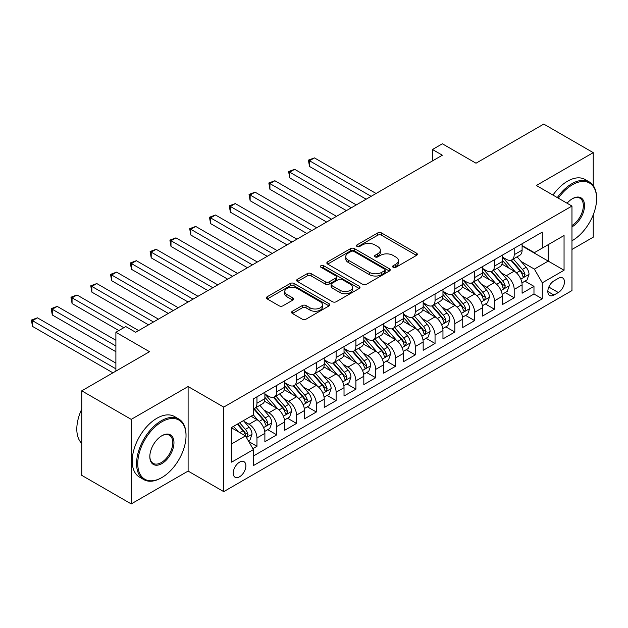 <?xml version="1.0" encoding="UTF-8"?>
<svg xmlns="http://www.w3.org/2000/svg" width="628" height="628" viewBox="0 0 628 628"><rect width="100%" height="100%" fill="white"/><g stroke="black" fill="none" stroke-linecap="round" stroke-linejoin="round"><path stroke-width="0.94" d="M393.152 267.308A1.923 1.107 0 0 0 395.868 267.308L416.505 255.4A2.748 1.586 0 0 0 417.314 254.277A2.748 1.586 0 0 0 416.505 253.155L381.549 232.972A2.748 1.586 0 0 0 377.664 232.972L357.026 244.881A1.923 1.107 0 0 0 356.461 245.666A1.923 1.107 0 0 0 357.026 246.451A1.923 1.107 0 0 0 359.75 246.451L362.419 244.912A8.792 5.071 0 0 1 374.845 244.912L377.758 246.592A8.792 5.071 0 0 1 380.333 250.179A8.792 5.071 0 0 1 377.758 253.767L375.089 255.313A1.923 1.107 0 0 0 374.524 256.098A1.923 1.107 0 0 0 375.089 256.883A1.923 1.107 0 0 0 377.813 256.883L380.482 255.337A8.792 5.071 0 0 1 392.908 255.337L395.821 257.025A8.792 5.071 0 0 1 398.395 260.612A8.792 5.071 0 0 1 395.821 264.2L393.152 265.738A1.923 1.107 0 0 0 392.586 266.523A1.923 1.107 0 0 0 393.152 267.308L393.152 265.738M239.551 476.785A8.957 5.173 120 0 0 245.407 468.896A8.957 5.173 120 0 0 244.033 461.721A8.957 5.173 120 0 0 239.551 462.161A8.957 5.173 120 0 0 233.702 470.058A8.957 5.173 120 0 0 235.076 477.233A8.957 5.173 120 0 0 239.551 476.785M292.405 311.237A2.748 1.586 0 0 0 291.596 312.359A2.748 1.586 0 0 0 292.405 313.482L302.209 319.142A2.748 1.586 0 0 0 306.095 319.142L329.009 305.914A2.748 1.586 0 0 0 329.818 304.792A2.748 1.586 0 0 0 329.009 303.669L294.053 283.487A2.748 1.586 0 0 0 290.167 283.487L267.253 296.714A2.748 1.586 0 0 0 266.445 297.837A2.748 1.586 0 0 0 267.253 298.959L279.099 305.797A2.748 1.586 0 0 0 282.985 305.797L292.789 300.137A2.748 1.586 0 0 0 293.598 299.014A2.748 1.586 0 0 0 292.789 297.892L286.918 294.501A7.348 4.239 0 0 1 284.767 291.502A7.348 4.239 0 0 1 289.296 287.585A7.348 4.239 0 0 1 297.303 288.503L320.319 301.793A7.348 4.239 0 0 1 322.47 304.792A7.348 4.239 0 0 1 317.941 308.709A7.348 4.239 0 0 1 309.934 307.791L306.095 305.577A2.748 1.586 0 0 0 302.209 305.577L292.405 311.237L292.405 313.482M593.24 185.558L593.24 152.643L543.77 124.085L476 163.209L442.363 143.788L432.472 149.503L442.363 155.21L135.672 332.275L125.781 326.568L115.89 332.275L115.89 371.117M131.221 419.378L131.221 503.915L188.11 471.079L188.11 386.542L131.221 419.378L81.758 390.82L149.527 351.696L115.89 332.275M188.11 386.542L223.725 407.101L571.967 206.047L571.967 290.583L223.725 491.638L223.725 407.101M593.24 152.643L536.351 185.488L571.967 206.047M362.615 284.272A2.748 1.586 0 0 0 366.493 284.272L389.415 271.037A2.748 1.586 0 0 0 390.216 269.914A2.748 1.586 0 0 0 389.415 268.792L354.451 248.609A2.748 1.586 0 0 0 350.573 248.609L327.651 261.845A2.748 1.586 0 0 0 326.85 262.967A2.748 1.586 0 0 0 327.651 264.09L362.615 284.272M321.717 267.724A1.923 1.107 0 0 1 323.671 267.999L323.671 265.715L359.216 286.235A2.748 1.586 0 0 1 360.017 287.357A2.748 1.586 0 0 1 359.216 288.472L336.294 301.707A2.748 1.586 0 0 1 332.408 301.707L297.452 281.525L297.452 279.279A2.748 1.586 0 0 0 296.644 280.402A2.748 1.586 0 0 0 297.452 281.525M297.452 279.279L307.257 273.62A2.748 1.586 0 0 1 311.143 273.62L325.32 281.799A2.748 1.586 0 0 0 329.205 281.799L335.713 278.047A2.748 1.586 0 0 0 336.514 276.924A2.748 1.586 0 0 0 335.713 275.802L320.955 267.285A1.923 1.107 0 0 1 320.39 266.5A1.923 1.107 0 0 1 321.575 265.471A1.923 1.107 0 0 1 323.671 265.715M131.221 503.915L81.758 475.357L81.758 390.82M571.967 249.457L593.24 237.18L593.24 214.815M252.856 448.659L256.962 446.288L248.751 441.547M244.08 421.372L249.049 424.238A11.194 6.461 60 0 1 256.962 437.944L264.883 433.375L264.883 441.72L276.752 434.859L267.748 429.662M263.87 409.943L268.839 412.816A11.194 6.461 60 0 1 276.752 426.522L284.665 421.953L284.665 430.29L296.542 423.437L287.538 418.24M283.66 398.521L288.621 401.394A11.194 6.461 60 0 1 296.542 415.1L304.454 410.531L304.454 418.868L316.324 412.015L307.32 406.818M303.442 387.099L308.411 389.964A11.194 6.461 60 0 1 316.324 403.678L324.236 399.11L324.236 407.446L336.113 400.593L327.11 395.397M323.232 375.677L328.201 378.543A11.194 6.461 60 0 1 336.113 392.249L344.026 387.68L344.026 396.025L355.895 389.172L346.892 383.967M343.014 364.248L347.983 367.121A11.194 6.461 60 0 1 355.895 380.827L363.816 376.258L363.816 384.595L375.685 377.742L366.681 372.545M362.803 352.826L367.773 355.699A11.194 6.461 60 0 1 375.685 369.405L383.598 364.837L383.598 373.173L395.467 366.32L386.471 361.124M382.585 341.404L387.555 344.27A11.194 6.461 60 0 1 395.467 357.984L403.388 353.415L403.388 361.752L415.257 354.899L406.253 349.702M402.375 329.983L407.344 332.848A11.194 6.461 60 0 1 415.257 346.554L423.17 341.985L423.17 350.33L435.047 343.477L426.043 338.272M422.157 318.561L427.126 321.426A11.194 6.461 60 0 1 435.047 335.132L442.96 330.564L442.96 338.9L454.829 332.047L445.825 326.85M441.947 307.131L446.916 310.004A11.194 6.461 60 0 1 454.829 323.71L462.742 319.142L462.742 327.478L474.619 320.625L465.615 315.429M461.737 295.709L466.698 298.575A11.194 6.461 60 0 1 474.619 312.289L482.532 307.72L482.532 316.057L494.401 309.204L485.397 304.007M481.519 284.288L486.488 287.153A11.194 6.461 60 0 1 494.401 300.867L502.314 296.29L502.314 304.635L514.191 297.782L514.191 289.437A11.194 6.461 -120 0 0 506.278 275.731L501.309 272.866M505.187 292.577L514.191 297.782M264.883 433.375A11.194 6.461 -120 0 0 256.962 419.669L251.027 416.238M284.665 421.953A11.194 6.461 -120 0 0 276.752 408.247L264.514 401.182M304.454 410.531A11.194 6.461 -120 0 0 296.542 396.817L284.303 389.76M324.236 399.11A11.194 6.461 -120 0 0 316.324 385.396L304.085 378.331M344.026 387.68A11.194 6.461 -120 0 0 336.113 373.974L323.875 366.909M363.816 376.258A11.194 6.461 -120 0 0 355.895 362.552L343.665 355.487M383.598 364.837A11.194 6.461 -120 0 0 375.685 351.131L363.447 344.066M403.388 353.415A11.194 6.461 -120 0 0 395.467 339.701L383.237 332.636M423.17 341.985A11.194 6.461 -120 0 0 415.257 328.279L403.019 321.214M442.96 330.564A11.194 6.461 -120 0 0 435.047 316.857L422.809 309.792M462.742 319.142A11.194 6.461 -120 0 0 454.829 305.436L442.591 298.371M482.532 307.72A11.194 6.461 -120 0 0 474.619 294.006L462.381 286.941M502.314 296.29A11.194 6.461 -120 0 0 494.401 282.584L482.163 275.519M558.316 278.361L553.959 280.873A8.674 5.008 120 0 0 548.291 288.519A8.674 5.008 120 0 0 549.626 295.466A8.674 5.008 120 0 0 553.959 295.034L558.316 292.522A8.674 5.008 120 0 0 563.983 284.877A8.674 5.008 120 0 0 562.649 277.929A8.674 5.008 120 0 0 558.316 278.361M231.638 443.886L245.493 435.887L253.406 449.601L253.406 465.591L542.286 298.81L542.286 282.812L534.373 269.106L521.091 261.436M253.406 449.601L231.638 462.161L231.638 427.433L253.406 414.873L253.406 398.874L542.286 232.093L542.286 248.084L564.054 235.516L564.054 270.244L542.286 282.812M264.883 394.078L268.839 396.362A11.194 6.461 60 0 0 274.436 396.92L282.349 392.351A11.194 6.461 -120 0 0 284.665 387.225L284.665 380.827M284.665 382.656L288.621 384.94A11.194 6.461 60 0 0 294.218 385.498L302.139 380.929A11.194 6.461 -120 0 0 304.454 375.803L304.454 369.405M304.454 371.234L308.411 373.519A11.194 6.461 60 0 0 314.008 374.068L321.921 369.5A11.194 6.461 -120 0 0 324.236 364.381L324.236 357.984M324.236 359.805L328.201 362.097A11.194 6.461 60 0 0 333.79 362.646L341.711 358.078A11.194 6.461 -120 0 0 344.026 352.952L344.026 346.554M344.026 348.383L347.983 350.667A11.194 6.461 60 0 0 353.58 351.225L361.493 346.656A11.194 6.461 -120 0 0 363.816 341.53L363.816 335.132M363.816 336.961L367.773 339.246A11.194 6.461 60 0 0 373.37 339.803L381.282 335.234A11.194 6.461 -120 0 0 383.598 330.108L383.598 323.71M383.598 325.54L387.555 327.824A11.194 6.461 60 0 0 393.152 328.373L401.064 323.805A11.194 6.461 -120 0 0 403.388 318.686L403.388 312.289M403.388 314.118L407.344 316.402A11.194 6.461 60 0 0 412.941 316.952L420.854 312.383A11.194 6.461 -120 0 0 423.17 307.257L423.17 300.859M423.17 302.688L427.126 304.973A11.194 6.461 60 0 0 432.723 305.53L440.636 300.961A11.194 6.461 -120 0 0 442.96 295.835L442.96 289.437M442.96 291.266L446.916 293.551A11.194 6.461 60 0 0 452.513 294.108L460.426 289.539A11.194 6.461 -120 0 0 462.742 284.413L462.742 278.016M462.742 279.845L466.698 282.129A11.194 6.461 60 0 0 472.295 282.679L480.216 278.11A11.194 6.461 -120 0 0 482.532 272.992L482.532 266.594M482.532 268.423L486.488 270.707A11.194 6.461 60 0 0 492.085 271.257L499.998 266.688A11.194 6.461 -120 0 0 502.314 261.562L502.314 255.164M253.406 455.999L533.973 294.006L533.973 286.352L522.104 293.213L522.104 284.869A11.194 6.461 -120 0 0 514.191 271.163L501.953 264.098M502.314 256.993L506.278 259.278A11.194 6.461 -120 0 0 511.875 259.835A11.194 6.461 -120 0 0 514.191 254.709L514.191 248.311M511.875 259.835L519.788 255.266A11.194 6.461 -120 0 0 522.104 250.14L522.104 243.743M256.962 396.817L256.962 403.215A11.194 6.461 60 0 1 254.646 408.341A11.194 6.461 60 0 1 253.406 408.797M254.646 408.341L262.559 403.773A11.194 6.461 -120 0 0 264.883 398.647L264.883 392.249M276.752 385.396L276.752 391.794A11.194 6.461 60 0 1 274.436 396.92M296.542 373.974L296.542 380.372A11.194 6.461 60 0 1 294.218 385.498M316.324 362.552L316.324 368.95A11.194 6.461 60 0 1 314.008 374.068M336.113 351.123L336.113 357.52A11.194 6.461 60 0 1 333.79 362.646M355.895 339.701L355.895 346.099A11.194 6.461 60 0 1 353.58 351.225M375.685 328.279L375.685 334.677A11.194 6.461 60 0 1 373.37 339.803M395.467 316.857L395.467 323.255A11.194 6.461 60 0 1 393.152 328.373M415.257 305.436L415.257 311.826A11.194 6.461 60 0 1 412.941 316.952M435.047 294.006L435.047 300.404A11.194 6.461 60 0 1 432.723 305.53M454.829 282.584L454.829 288.982A11.194 6.461 60 0 1 452.513 294.108M474.619 271.163L474.619 277.56A11.194 6.461 60 0 1 472.295 282.679M494.401 259.741L494.401 266.139A11.194 6.461 60 0 1 492.085 271.257M494.401 300.867L494.401 309.204M474.619 312.289L474.619 320.625M454.829 323.71L454.829 332.047M435.047 335.132L435.047 343.477M415.257 346.554L415.257 354.899M395.467 357.984L395.467 366.32M375.685 369.405L375.685 377.742M355.895 380.827L355.895 389.172M336.113 392.249L336.113 400.593M316.324 403.678L316.324 412.015M296.542 415.1L296.542 423.437M276.752 426.522L276.752 434.859M256.962 437.944L256.962 446.288M245.493 435.887L231.638 427.896M534.373 269.106L548.22 261.107L548.22 244.661L564.054 235.516M522.104 246.027L564.054 270.244M522.104 245.572L534.373 252.652L542.286 248.084M188.11 471.079L223.725 491.638M432.472 149.503L432.472 160.925M524.977 281.156L533.973 286.352M533.973 294.006L542.286 298.81M393.921 267.583L395.821 266.484A8.792 5.071 0 0 0 398.395 262.897L398.395 260.612M380.333 250.179L380.333 252.464A8.792 5.071 0 0 1 377.758 256.051L375.858 257.15M416.474 255.415L381.549 235.257A2.748 1.586 0 0 0 377.664 235.257L357.795 246.726M389.376 271.061L354.451 250.894A2.748 1.586 0 0 0 350.573 250.894L327.69 264.105M384.556 270.699A1.923 1.107 0 0 0 385.121 269.914A1.923 1.107 0 0 0 384.556 269.129L353.87 251.412A1.923 1.107 0 0 0 351.154 251.412L348.336 253.045A8.792 5.071 0 0 0 345.761 256.632A8.792 5.071 0 0 0 348.336 260.22L369.311 272.324A8.792 5.071 0 0 0 381.746 272.324L384.556 270.699L384.556 272.984A1.923 1.107 0 0 0 385.121 272.199L385.121 269.914M345.761 256.632L345.761 258.917A8.792 5.071 0 0 0 348.336 262.504L348.336 260.22M384.556 272.984L381.746 274.609A8.792 5.071 0 0 1 369.311 274.609L348.336 262.504M297.491 281.54L307.257 275.904L307.257 273.62M336.514 276.924L336.514 279.209A2.748 1.586 0 0 1 335.713 280.331L329.205 284.091A2.748 1.586 0 0 1 325.32 284.091L311.143 275.904A2.748 1.586 0 0 0 307.257 275.904M323.671 267.999L359.177 288.495M340.031 290.293A7.348 4.239 0 0 0 348.038 291.219A7.348 4.239 0 0 0 352.575 287.294A7.348 4.239 0 0 0 350.424 284.296L342.315 279.617A2.748 1.586 0 0 0 338.429 279.617L331.922 283.369A2.748 1.586 0 0 0 331.121 284.492A2.748 1.586 0 0 0 331.922 285.614L340.031 290.293L340.031 292.585A7.348 4.239 0 0 0 348.038 293.504A7.348 4.239 0 0 0 352.575 289.579L352.575 287.294M331.121 284.492L331.121 286.776A2.748 1.586 0 0 0 331.922 287.899L331.922 285.614M340.031 292.585L331.922 287.899M322.47 304.792L322.47 307.076A7.348 4.239 0 0 1 317.941 310.993A7.348 4.239 0 0 1 309.934 310.075L306.095 307.861A2.748 1.586 0 0 0 302.209 307.861L292.436 313.498M284.767 291.502L284.767 293.786A7.348 4.239 0 0 0 286.918 296.785L286.918 294.501M292.75 300.16L286.918 296.785M329.009 303.669L329.009 305.914L294.053 285.771A2.748 1.586 0 0 0 290.167 285.771L267.285 298.983M521.939 282.906L527.049 279.955L529.027 274.248A7.418 4.278 -120 0 0 526.138 267.285L517.103 256.813M515.29 271.885L504.567 259.474A21.407 12.356 -120 0 0 502.314 257.119M509.41 268.399L503.413 261.46A17.772 10.26 -120 0 0 502.314 260.267M376.078 193.479L314.447 157.895L309.502 160.752L309.502 166.467L366.187 199.194M510.862 260.235L520.008 270.825A7.418 4.278 60 0 1 522.653 275.935L523.187 276.815L524.192 276.673L525.024 274.562A7.418 4.278 -120 0 0 522.378 269.451L513.343 258.987M511.404 260.063L521.224 271.437A3.776 2.182 60 0 1 522.174 272.921L525.024 274.562M309.502 166.467L308.411 160.124L371.132 196.336M308.411 160.124L314.447 157.895M571.967 240.775L572.461 240.493L571.967 240.775A34.14 19.711 120 0 0 572.461 240.493L572.461 240.493A34.14 19.711 120 0 0 596.6 198.676A34.14 19.711 120 0 0 572.461 184.742A34.14 19.711 120 0 0 558.331 198.173M557.311 197.584A34.98 20.198 -60 0 1 571.865 183.714A34.98 20.198 -60 0 1 589.354 181.979A34.98 20.198 -60 0 1 596.6 197.993L596.6 198.676M567.092 203.229A17.066 9.852 -60 0 1 572.461 198.676A17.066 9.852 -60 0 1 584.527 205.646A17.066 9.852 -60 0 1 572.461 226.551A17.066 9.852 -60 0 1 571.967 226.826M552.962 195.073A34.98 20.198 -60 0 1 567.516 181.202A34.98 20.198 -60 0 1 585.006 179.467L589.354 181.979M571.967 225.468A16.226 9.373 120 0 0 582.486 211.157A16.226 9.373 120 0 0 579.982 198.22A16.226 9.373 120 0 0 572.163 198.856M161.302 477.869L161.891 477.531A34.14 19.711 120 0 0 186.029 435.722A34.14 19.711 120 0 0 161.891 421.78A34.14 19.711 120 0 0 137.752 463.59A34.14 19.711 120 0 0 161.891 477.531L161.302 477.869A34.98 20.198 -60 0 1 143.812 479.604A34.98 20.198 -60 0 1 138.45 451.579A34.98 20.198 -60 0 1 161.302 420.752A34.98 20.198 -60 0 1 178.784 419.017A34.98 20.198 -60 0 1 186.029 435.031L186.029 435.722M161.891 463.59A17.066 9.852 -60 0 1 149.825 456.627A17.066 9.852 -60 0 1 161.891 435.722L161.891 435.722A17.066 9.852 -60 0 1 173.964 442.685A17.066 9.852 -60 0 1 161.891 463.59M149.825 456.273A16.226 9.373 120 0 0 153.185 463.37A16.226 9.373 120 0 0 161.302 462.561A16.226 9.373 120 0 0 171.899 448.259A16.226 9.373 120 0 0 169.411 435.259A16.226 9.373 120 0 0 161.592 435.895M143.812 479.604L139.455 477.092A34.98 20.198 -60 0 1 134.094 449.059A34.98 20.198 -60 0 1 156.945 418.24A34.98 20.198 -60 0 1 174.435 416.505L178.784 419.017M81.758 443.376A34.98 20.198 -60 0 1 81.758 409.103M502.149 294.336L507.267 291.384L509.245 285.669A7.418 4.278 -120 0 0 506.356 278.706L497.313 268.242M495.5 283.306L484.785 270.896A21.407 12.356 -120 0 0 482.532 268.541M489.62 279.829L483.623 272.882A17.772 10.26 -120 0 0 482.532 271.689M356.296 204.901L294.658 169.317L289.712 172.174L289.712 177.889L346.397 210.616M491.08 271.665L500.218 282.247A7.418 4.278 60 0 1 502.863 287.357L503.405 288.236L504.41 288.095L505.242 285.983A7.418 4.278 -120 0 0 502.596 280.881L493.553 270.409M491.614 271.484L501.442 282.867A3.776 2.182 60 0 1 502.392 284.343L505.242 285.983M289.712 177.889L288.621 171.546L351.342 207.758M288.621 171.546L294.658 169.317M482.367 305.757L487.477 302.806L489.455 297.091A7.418 4.278 -120 0 0 486.567 290.128L477.531 279.664M475.718 294.736L464.995 282.317A21.407 12.356 -120 0 0 462.742 279.962M469.838 291.251L463.841 284.303A17.772 10.26 -120 0 0 462.742 283.11M336.506 216.33L274.876 180.746L269.922 183.604L269.922 189.311L326.615 222.037M471.29 283.087L480.436 293.669A7.418 4.278 60 0 1 483.081 298.779L483.615 299.658L484.62 299.517L485.452 297.405A7.418 4.278 -120 0 0 482.806 292.303L473.771 281.831M471.824 282.914L481.652 294.289A3.776 2.182 60 0 1 482.602 295.764L485.452 297.405M269.922 189.311L268.839 182.968L331.56 219.188M268.839 182.968L274.876 180.746M462.577 317.179L467.695 314.228L469.666 308.513A7.418 4.278 -120 0 0 466.785 301.558L457.741 291.086M455.928 306.158L445.205 293.739A21.407 12.356 -120 0 0 442.96 291.392M450.048 302.672L444.051 295.733A17.772 10.26 -120 0 0 442.96 294.532M316.716 227.752L255.086 192.168L250.14 195.025L250.14 200.732L306.825 233.467M451.501 294.508L460.646 305.098A7.418 4.278 60 0 1 463.291 310.201L463.833 311.08L464.83 310.939L465.662 308.835A7.418 4.278 -120 0 0 463.024 303.724L453.981 293.26M452.042 294.336L461.87 305.71A3.776 2.182 60 0 1 462.82 307.186L465.662 308.835M250.14 200.732L249.049 194.397L311.771 230.609M249.049 194.397L255.086 192.168M442.795 328.601L447.905 325.649L449.884 319.942A7.418 4.278 -120 0 0 446.995 312.98L437.952 302.508M436.146 317.58L425.423 305.169A21.407 12.356 -120 0 0 423.17 302.814M430.266 314.094L424.269 307.155A17.772 10.26 -120 0 0 423.17 305.962M296.934 239.174L235.296 203.59L230.35 206.447L230.35 212.162L287.043 244.889M431.719 305.93L440.864 316.52A7.418 4.278 60 0 1 443.501 321.63L444.043 322.509L445.048 322.368L445.88 320.256A7.418 4.278 -120 0 0 443.235 315.146L434.191 304.682M432.252 305.757L442.081 317.132A3.776 2.182 60 0 1 443.03 318.616L445.88 320.256M230.35 212.162L229.267 205.819L291.989 242.031M229.267 205.819L235.296 203.59M423.005 340.031L428.115 337.079L430.094 331.364A7.418 4.278 -120 0 0 427.205 324.401L418.17 313.937M416.356 329.001L405.633 316.591A21.407 12.356 -120 0 0 403.388 314.236M410.476 325.516L404.479 318.577A17.772 10.26 -120 0 0 403.388 317.383M277.144 250.596L215.514 215.011L210.568 217.869L210.568 223.584L267.253 256.31M411.929 317.352L421.074 327.942A7.418 4.278 60 0 1 423.719 333.052L424.261 333.931L425.258 333.79L426.09 331.678A7.418 4.278 -120 0 0 423.453 326.568L414.409 316.104M412.47 317.179L422.291 328.562A3.776 2.182 60 0 1 423.248 330.038L426.09 331.678M210.568 223.584L209.477 217.241L272.199 253.453M209.477 217.241L215.514 215.011M403.215 351.452L408.333 348.501L410.312 342.786A7.418 4.278 -120 0 0 407.423 335.823L398.38 325.359M396.574 340.423L385.851 328.012A21.407 12.356 -120 0 0 383.598 325.657M390.687 336.946L384.697 329.998A17.772 10.26 -120 0 0 383.598 328.805M257.362 262.025L195.724 226.441L190.779 229.291L190.779 235.005L247.463 267.732M392.147 328.782L401.292 339.363A7.418 4.278 60 0 1 403.93 344.474L404.471 345.353L405.476 345.212L406.308 343.1A7.418 4.278 -120 0 0 403.663 337.997L394.62 327.526M392.681 328.609L402.509 339.984A3.776 2.182 60 0 1 403.459 341.459L406.308 343.1M190.779 235.005L189.695 228.663L252.417 264.875M189.695 228.663L195.724 226.441M383.433 362.874L388.544 359.923L390.522 354.208A7.418 4.278 -120 0 0 387.633 347.245L378.598 336.781M376.784 351.853L366.061 339.434A21.407 12.356 -120 0 0 363.816 337.087M370.905 348.367L364.907 341.42A17.772 10.26 -120 0 0 363.816 340.227M237.572 273.447L175.942 237.863L170.997 240.72L170.997 246.427L227.681 279.162M372.357 340.203L381.502 350.793A7.418 4.278 60 0 1 384.148 355.895L384.681 356.775L385.686 356.633L386.518 354.53A7.418 4.278 -120 0 0 383.873 349.419L374.838 338.955M372.899 340.031L382.719 351.405A3.776 2.182 60 0 1 383.677 352.881L386.518 354.53M170.997 246.427L169.905 240.092L232.627 276.304M169.905 240.092L175.942 237.863M363.643 374.296L368.762 371.344L370.74 365.637A7.418 4.278 -120 0 0 367.851 358.674L358.808 348.202M356.994 363.274L346.279 350.864A21.407 12.356 -120 0 0 344.026 348.509M351.115 359.789L345.117 352.85A17.772 10.26 -120 0 0 344.026 351.656M217.79 284.869L156.152 249.285L151.207 252.142L151.207 257.857L207.892 290.583M352.575 351.625L361.712 362.215A7.418 4.278 60 0 1 364.358 367.325L364.899 368.204L365.904 368.063L366.736 365.951A7.418 4.278 -120 0 0 364.091 360.841L355.048 350.377M353.109 351.452L362.937 362.827A3.776 2.182 60 0 1 363.887 364.311L366.736 365.951M151.207 257.857L150.116 251.514L212.845 287.726M150.116 251.514L156.152 249.285M343.861 385.725L348.972 382.774L350.95 377.059A7.418 4.278 -120 0 0 348.061 370.096L339.026 359.632M337.212 374.696L326.489 362.285A21.407 12.356 -120 0 0 324.236 359.93M331.333 371.211L325.335 364.271A17.772 10.26 -120 0 0 324.236 363.078M198.001 296.29L136.37 260.706L131.417 263.564L131.417 269.279L188.11 302.005M332.785 363.047L341.93 373.636A7.418 4.278 60 0 1 344.576 378.747L345.11 379.626L346.114 379.485L346.946 377.373A7.418 4.278 -120 0 0 344.301 372.263L335.266 361.799M333.319 362.874L343.147 374.257A3.776 2.182 60 0 1 344.097 375.732L346.946 377.373M131.417 269.279L130.334 262.936L193.055 299.148M130.334 262.936L136.37 260.706M324.072 397.147L329.19 394.196L331.16 388.481A7.418 4.278 -120 0 0 328.279 381.518L319.236 371.054M317.423 386.118L306.7 373.707A21.407 12.356 -120 0 0 304.454 371.352M311.543 382.64L305.546 375.693A17.772 10.26 -120 0 0 304.454 374.5M178.219 307.72L116.58 272.136L111.635 274.986L111.635 280.7L168.32 313.427M312.995 374.476L322.14 385.058A7.418 4.278 60 0 1 324.786 390.169L325.328 391.048L326.325 390.906L327.164 388.795A7.418 4.278 -120 0 0 324.519 383.692L315.476 373.22M313.537 374.304L323.365 385.678A3.776 2.182 60 0 1 324.315 387.154L327.164 388.795M111.635 280.7L110.544 274.358L173.265 310.57M110.544 274.358L116.58 272.136M304.29 408.569L309.4 405.617L311.378 399.903A7.418 4.278 -120 0 0 308.489 392.94L299.446 382.476M297.641 397.548L286.918 385.129A21.407 12.356 -120 0 0 284.665 382.782M291.761 394.062L285.764 387.115A17.772 10.26 -120 0 0 284.665 385.922M158.429 319.142L96.791 283.558L91.845 286.415L91.845 292.122L148.538 324.849M293.213 385.898L302.358 396.488A7.418 4.278 60 0 1 304.996 401.59L305.538 402.47L306.543 402.328L307.375 400.224A7.418 4.278 -120 0 0 304.729 395.114L295.694 384.65M293.747 385.725L303.575 397.1A3.776 2.182 60 0 1 304.525 398.576L307.375 400.224M91.845 292.122L90.762 285.787L153.483 321.999M90.762 285.787L96.791 283.558M284.5 419.991L289.61 417.039L291.588 411.332A7.418 4.278 -120 0 0 288.707 404.369L279.664 393.897M277.851 408.969L267.128 396.558A21.407 12.356 -120 0 0 264.883 394.203M271.971 405.484L265.974 398.545A17.772 10.26 -120 0 0 264.883 397.351M138.639 330.564L77.008 294.979L72.063 297.837L72.063 303.552L118.857 330.564M273.423 397.32L282.569 407.91A7.418 4.278 60 0 1 285.214 413.012L285.756 413.891L286.753 413.75L287.585 411.646A7.418 4.278 -120 0 0 284.947 406.536L275.904 396.072M273.965 397.147L283.785 408.522A3.776 2.182 60 0 1 284.743 409.998L287.585 411.646M72.063 303.552L70.972 297.209L123.802 327.706M70.972 297.209L77.008 294.979M264.71 431.42L269.828 428.469L271.806 422.754A7.418 4.278 -120 0 0 268.917 415.791L259.874 405.327M258.069 420.391L253.335 414.912M252.189 416.906L251.42 416.019M115.89 340.274L57.219 306.401L52.273 309.259L52.273 314.973L115.89 351.696M253.641 408.742L262.787 419.331A7.418 4.278 60 0 1 265.424 424.442L265.966 425.321L266.971 425.18L267.803 423.068A7.418 4.278 -120 0 0 265.157 417.958L256.114 407.494M254.175 408.569L264.003 419.944A3.776 2.182 60 0 1 264.953 421.427L267.803 423.068M52.273 314.973L51.19 308.631L115.89 345.989M51.19 308.631L57.219 306.401M248.358 440.856L250.038 439.89L252.016 434.176A7.418 4.278 -120 0 0 249.128 427.213L243.436 420.627M238.13 431.64L233.545 426.334M232.399 428.335L231.638 427.456M115.89 363.125L37.437 317.831L32.491 320.68L32.491 326.395L112.922 372.828M237.306 424.167L242.997 430.753A7.418 4.278 60 0 1 245.642 435.863L246.184 436.743L247.181 436.601L248.013 434.49A7.418 4.278 -120 0 0 245.367 429.387L239.676 422.793M237.761 423.9L244.214 431.373A3.776 2.182 60 0 1 245.171 432.849L248.013 434.49M32.491 326.395L31.4 320.052L115.89 368.832M31.4 320.052L37.437 317.831M249.049 424.238L256.962 419.669M268.839 412.816L276.752 408.247M288.621 401.394L296.542 396.817M308.411 389.964L316.324 385.396M328.201 378.543L336.113 373.974M347.983 367.121L355.895 362.552M367.773 355.699L375.685 351.131M387.555 344.27L395.467 339.701M407.344 332.848L415.257 328.279M427.126 321.426L435.047 316.857M446.916 310.004L454.829 305.436M466.698 298.575L474.619 294.006M486.488 287.153L494.401 282.584M506.278 275.731L514.191 271.163M514.191 254.709L522.104 250.14M256.962 403.215L264.883 398.647M276.752 391.794L284.665 387.225M296.542 380.372L304.454 375.803M316.324 368.95L324.236 364.381M336.113 357.52L344.026 352.952M355.895 346.099L363.816 341.53M375.685 334.677L383.598 330.108M395.467 323.255L403.388 318.686M415.257 311.826L423.17 307.257M435.047 300.404L442.96 295.835M454.829 288.982L462.742 284.413M474.619 277.56L482.532 272.992M494.401 266.139L502.314 261.562M514.191 289.437L522.104 284.869M548.825 287.043L558.316 292.522M547.828 291.494L553.959 295.034M395.821 266.484L395.821 264.2M375.089 256.883L375.089 255.313M377.758 256.051L377.758 253.767M357.026 246.451L357.026 244.881M377.664 235.257L377.664 232.972M381.549 235.257L381.549 232.972M416.505 255.4L416.505 253.155M327.651 264.09L327.651 261.845M350.573 250.894L350.573 248.609M354.451 250.894L354.451 248.609M389.415 271.037L389.415 268.792M369.311 274.609L369.311 272.324M381.746 274.609L381.746 272.324M311.143 275.904L311.143 273.62M325.32 284.091L325.32 281.799M329.205 284.091L329.205 281.799M335.713 280.331L335.713 278.047M359.216 288.472L359.216 286.235M302.209 307.861L302.209 305.577M306.095 307.861L306.095 305.577M309.934 310.075L309.934 307.791M292.789 300.137L292.789 297.892M267.253 298.959L267.253 296.714M290.167 285.771L290.167 283.487M294.053 285.771L294.053 283.487M520.808 279.107L528.98 274.389M504.567 259.474L505.587 258.885M522.378 269.451L526.138 267.285M516.467 272.866L520.008 270.825M501.018 290.529L509.19 285.811M484.785 270.896L485.797 270.307M502.596 280.881L506.356 278.706M496.685 284.288L500.218 282.247M481.236 301.958L489.408 297.232M464.995 282.317L466.015 281.729M482.806 292.303L486.567 290.128M476.895 295.717L480.436 293.669M461.447 313.38L469.618 308.662M445.205 293.739L446.225 293.15M463.024 303.724L466.785 301.558M457.113 307.139L460.646 305.098M441.665 324.802L449.836 320.084M425.423 305.169L426.443 304.58M443.235 315.146L446.995 312.98M437.324 318.561L440.864 316.52M421.875 336.223L430.047 331.506M405.633 316.591L406.654 316.002M423.453 326.568L427.205 324.401M417.541 329.983L421.074 327.942M402.085 347.653L410.265 342.927M385.851 328.012L386.872 327.424M403.663 337.997L407.423 335.823M397.752 341.404L401.292 339.363M382.303 359.075L390.475 354.357M366.061 339.434L367.082 338.845M383.873 349.419L387.633 347.245M377.962 352.834L381.502 350.793M362.513 370.496L370.685 365.779M346.279 350.864L347.292 350.275M364.091 360.841L367.851 358.674M358.18 364.256L361.712 362.215M342.731 381.918L350.903 377.2M326.489 362.285L327.51 361.697M344.301 372.263L348.061 370.096M338.39 375.677L341.93 373.636M322.941 393.34L331.113 388.622M306.7 373.707L307.72 373.118M324.519 383.692L328.279 381.518M318.608 387.099L322.14 385.058M303.159 404.77L311.331 400.052M286.918 385.129L287.938 384.54M304.729 395.114L308.489 392.94M298.818 398.529L302.358 396.488M283.369 416.191L291.541 411.473M267.128 396.558L268.148 395.97M284.947 406.536L288.707 404.369M279.036 409.951L282.569 407.91M263.579 427.613L271.759 422.895M265.157 417.958L268.917 415.791M259.246 421.372L262.787 419.331M246.427 437.52L251.969 434.317M245.367 429.387L249.128 427.213M239.794 432.606L242.997 430.753"/></g></svg>
